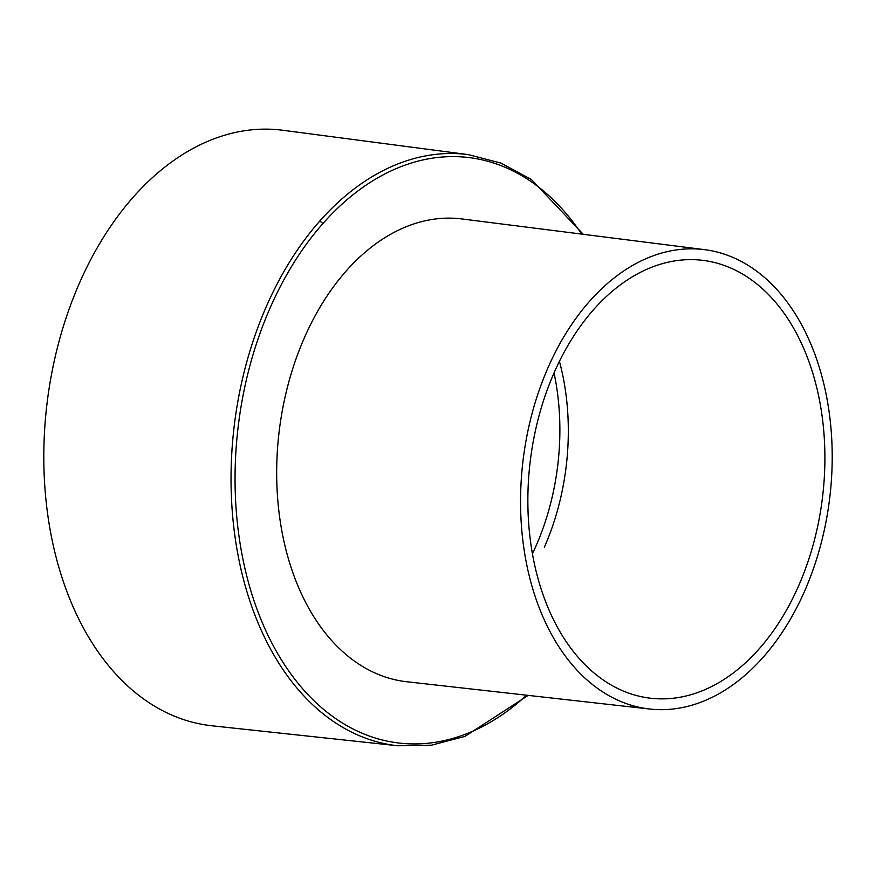 <?xml version="1.0" encoding="UTF-8"?>
<svg xmlns="http://www.w3.org/2000/svg" width="876" height="876" viewBox="0 0 876 876"><rect width="100%" height="100%" fill="white"/><g stroke="black" fill="none" stroke-linecap="round" stroke-linejoin="round"><path stroke-width="1.31" d="M554.026 372.935A199.914 133.513 -83.2 0 1 532.422 553.763M211.773 725.755A299.866 200.265 -83.2 0 1 78.26 617.985A299.866 200.265 -83.2 0 1 76.913 289.014A299.866 200.265 -83.2 0 1 282.63 130.239M704.523 249.649A231.319 154.483 -83.2 0 1 805.624 332.562A231.319 154.483 -83.2 0 1 807.135 585.201A231.319 154.483 -83.2 0 1 649.674 709.023A231.319 154.483 -83.2 0 1 547.139 625.935A231.319 154.483 -83.2 0 1 546.022 372.344A231.319 154.483 -83.2 0 1 704.523 249.649L462.013 218.956A233.038 155.632 96.8 0 0 302.329 342.56A233.038 155.632 96.8 0 0 303.446 598.045A233.038 155.632 -83.2 0 0 407.077 681.78M799.569 339.439A220.478 147.245 -83.2 0 1 800.631 581.149A220.478 147.245 -83.2 0 1 649.543 698.095A220.478 147.245 -83.2 0 1 553.194 619.069A220.478 147.245 -83.2 0 1 551.661 378.476A220.478 147.245 -83.2 0 1 701.512 260.205A220.478 147.245 -83.2 0 1 799.569 339.439M559.425 361.339A199.914 133.513 -83.2 0 1 544.346 547.226M211.806 725.766L397.803 745.761A297.676 198.797 -83.2 0 1 265.242 638.779A297.676 198.797 -83.2 0 1 319.532 221.343A2.858 1.522 41.4 0 1 322.707 223.796A294.818 196.892 -83.2 0 1 581.653 234.1M526.596 695.205A294.818 196.892 -83.2 0 1 263.293 624.993A294.818 196.892 -83.2 0 1 322.707 223.796M319.532 221.343A297.676 198.797 -83.2 0 1 468.397 154.636L282.915 130.272M397.803 745.761L431.408 745.191L464.959 736.387L528.206 695.38M649.674 709.023L406.749 681.747M583.263 234.297L531.458 179.558L500.919 163.1L468.397 154.636"/></g></svg>
